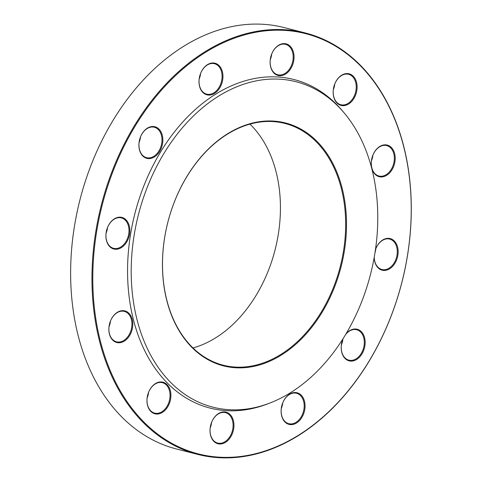 <?xml version="1.0" encoding="UTF-8"?>
<svg xmlns="http://www.w3.org/2000/svg" width="482" height="482" viewBox="0 0 482 482"><rect width="100%" height="100%" fill="white"/><g stroke="black" fill="none" stroke-linecap="round" stroke-linejoin="round"><path stroke-width="0.72" d="M305.227 32.939L283.892 27.51A217.472 155.168 104.3 0 0 79.91 200.03A217.472 155.168 104.3 0 0 176.683 449.037L198.018 454.466A217.472 155.168 -75.7 0 1 177.593 447.085A217.472 155.168 -75.7 0 1 105.353 190.836A217.472 155.168 -75.7 0 1 305.227 32.939A217.472 155.168 -75.7 0 1 325.645 40.319A217.472 155.168 -75.7 0 1 397.891 296.569A217.472 155.168 -75.7 0 1 198.018 454.466M296.544 127.664A124.748 89.007 104.3 0 0 284.826 123.428A124.748 89.007 104.3 0 0 170.176 214.002A124.748 89.007 104.3 0 0 211.616 360.988A124.748 89.007 104.3 0 0 223.335 365.223A124.748 89.007 104.3 0 0 337.984 274.65A124.748 89.007 104.3 0 0 296.544 127.664M193.005 347.956A124.748 89.007 104.3 0 0 275.114 249.676A124.748 89.007 104.3 0 0 249.935 124.109M211.821 361.657A125.35 89.435 -75.7 0 1 205.218 152.258A125.35 89.435 -75.7 0 1 346.431 219.376A125.35 89.435 -75.7 0 1 211.821 361.657M311.655 87.375A167.941 119.819 104.3 0 0 133.134 242.097A167.941 119.819 104.3 0 0 270.245 402.892A167.941 119.819 104.3 0 0 370.616 273.969A167.941 119.819 104.3 0 0 344.034 112.752A167.941 119.819 104.3 0 0 311.655 87.375M344.034 112.752L342.437 110.86A169.55 120.976 104.3 0 0 309.745 85.242A169.55 120.976 104.3 0 0 129.507 241.452A169.55 120.976 104.3 0 0 267.932 403.783L270.245 402.892M140.762 153.246A16.31 11.64 -75.7 0 1 150.378 126.826A16.31 11.64 -75.7 0 1 161.488 147.6A16.31 11.64 -75.7 0 1 140.762 153.246M199.012 82.289A16.31 11.64 -75.7 0 1 216.526 63.775A16.31 11.64 -75.7 0 1 217.388 91.026A16.31 11.64 -75.7 0 1 199.012 82.289M271.468 54.611A16.31 11.64 -75.7 0 1 292.188 48.965A16.31 11.64 -75.7 0 1 282.572 75.385A16.31 11.64 -75.7 0 1 271.468 54.611M338.713 77.626A16.31 11.64 -75.7 0 1 357.09 86.362A16.31 11.64 -75.7 0 1 339.575 104.871A16.31 11.64 -75.7 0 1 338.713 77.626M382.732 145.166A16.31 11.64 -75.7 0 1 393.836 165.941A16.31 11.64 -75.7 0 1 373.116 171.592A16.31 11.64 -75.7 0 1 382.732 145.166M375.442 249.724A16.31 11.64 -75.7 0 1 391.733 239.138A16.31 11.64 -75.7 0 1 397.566 256.816A16.31 11.64 -75.7 0 1 384.437 270.456A16.31 11.64 -75.7 0 1 374.207 257.346M345.919 334.026A16.31 11.64 -75.7 0 1 363.295 334.363A16.31 11.64 -75.7 0 1 360.946 355.427A16.31 11.64 -75.7 0 1 345.245 358.65A16.31 11.64 -75.7 0 1 343.19 338.484M305.046 405.32A16.31 11.64 -75.7 0 1 287.531 423.835A16.31 11.64 -75.7 0 1 286.67 396.584A16.31 11.64 -75.7 0 1 305.046 405.32M232.589 432.999A16.31 11.64 -75.7 0 1 211.869 438.644A16.31 11.64 -75.7 0 1 221.485 412.224A16.31 11.64 -75.7 0 1 232.589 432.999M165.344 409.983A16.31 11.64 -75.7 0 1 146.968 401.253A16.31 11.64 -75.7 0 1 164.483 382.738A16.31 11.64 -75.7 0 1 165.344 409.983M121.325 342.443A16.31 11.64 -75.7 0 1 110.221 321.669A16.31 11.64 -75.7 0 1 130.941 316.023A16.31 11.64 -75.7 0 1 121.325 342.443M112.33 248.471A16.31 11.64 -75.7 0 1 111.469 221.226A16.31 11.64 -75.7 0 1 129.845 229.956A16.31 11.64 -75.7 0 1 112.33 248.471M178.207 446.621A216.87 154.734 104.3 0 0 411.098 200.452A216.87 154.734 104.3 0 0 166.784 84.338A216.87 154.734 104.3 0 0 178.207 446.621M112.125 247.802A15.707 11.207 104.3 0 0 113.601 248.332A15.707 11.207 104.3 0 0 128.333 235.873A15.707 11.207 104.3 0 0 121.344 217.888A15.707 11.207 104.3 0 0 106.908 229.293A15.707 11.207 104.3 0 0 112.125 247.802M107.534 227.528A15.707 11.207 -75.7 0 1 106.076 233.27M120.898 341.756A15.707 11.207 104.3 0 0 131.821 326.416A15.707 11.207 104.3 0 0 124.29 311.384A15.707 11.207 104.3 0 0 109.559 323.844A15.707 11.207 104.3 0 0 116.548 341.828A15.707 11.207 104.3 0 0 120.898 341.756M110.486 321.018A15.707 11.207 -75.7 0 1 109.022 326.766M164.699 409.435A15.707 11.207 104.3 0 0 169.983 393.698A15.707 11.207 104.3 0 0 162.392 382.666A15.707 11.207 104.3 0 0 147.661 395.126A15.707 11.207 104.3 0 0 154.65 413.11A15.707 11.207 104.3 0 0 164.699 409.435M148.589 392.3A15.707 11.207 -75.7 0 1 147.124 398.048M231.788 432.709A15.707 11.207 104.3 0 0 225.443 412.628A15.707 11.207 104.3 0 0 210.712 425.088A15.707 11.207 104.3 0 0 217.701 443.072A15.707 11.207 104.3 0 0 231.788 432.709M211.634 422.268A15.707 11.207 -75.7 0 1 210.459 427.281A15.707 11.207 -75.7 0 1 210.176 428.01M304.19 405.338A15.707 11.207 104.3 0 0 296.544 393.252A15.707 11.207 104.3 0 0 281.813 405.711A15.707 11.207 104.3 0 0 288.802 423.696A15.707 11.207 104.3 0 0 304.19 405.338M282.735 402.892A15.707 11.207 -75.7 0 1 281.277 408.634M343.28 338.346A15.707 11.207 104.3 0 0 348.902 360.168A15.707 11.207 104.3 0 0 361.783 352.517A15.707 11.207 104.3 0 0 362.512 334.653A15.707 11.207 104.3 0 0 356.644 329.724A15.707 11.207 104.3 0 0 345.624 334.526M342.835 339.364A15.707 11.207 -75.7 0 1 341.377 345.106M374.243 257.159A15.707 11.207 104.3 0 0 381.895 269.51A15.707 11.207 104.3 0 0 396.331 258.105A15.707 11.207 104.3 0 0 391.113 239.602A15.707 11.207 104.3 0 0 389.643 239.066A15.707 11.207 104.3 0 0 375.43 249.778M375.833 248.706A15.707 11.207 -75.7 0 1 374.984 252.749M382.34 145.648A15.707 11.207 104.3 0 0 371.417 160.988A15.707 11.207 104.3 0 0 378.948 176.02A15.707 11.207 104.3 0 0 393.68 163.561A15.707 11.207 104.3 0 0 386.691 145.576A15.707 11.207 104.3 0 0 382.34 145.648M372.887 155.21A15.707 11.207 -75.7 0 1 371.423 160.958M338.545 77.97A15.707 11.207 104.3 0 0 333.255 93.707A15.707 11.207 104.3 0 0 340.846 104.739A15.707 11.207 104.3 0 0 355.577 92.279A15.707 11.207 104.3 0 0 348.588 74.294A15.707 11.207 104.3 0 0 338.545 77.97M334.779 83.928A15.707 11.207 -75.7 0 1 333.321 89.676M271.45 54.695A15.707 11.207 104.3 0 0 277.795 74.77A15.707 11.207 104.3 0 0 292.526 62.311A15.707 11.207 104.3 0 0 285.537 44.326A15.707 11.207 104.3 0 0 271.45 54.695M271.734 53.966A15.707 11.207 -75.7 0 1 270.553 58.979A15.707 11.207 -75.7 0 1 270.269 59.708M199.048 82.067A15.707 11.207 104.3 0 0 206.694 94.147A15.707 11.207 104.3 0 0 221.425 81.687A15.707 11.207 104.3 0 0 214.436 63.702A15.707 11.207 104.3 0 0 199.048 82.067M200.633 73.342A15.707 11.207 -75.7 0 1 199.168 79.09M140.726 152.746A15.707 11.207 104.3 0 0 146.594 157.674A15.707 11.207 104.3 0 0 161.325 145.215A15.707 11.207 104.3 0 0 154.336 127.236A15.707 11.207 104.3 0 0 141.461 134.888A15.707 11.207 104.3 0 0 140.726 152.746M140.533 136.87A15.707 11.207 -75.7 0 1 139.069 142.618M107.408 227.847A133.092 94.96 104.3 0 0 107.131 229.908"/></g></svg>
